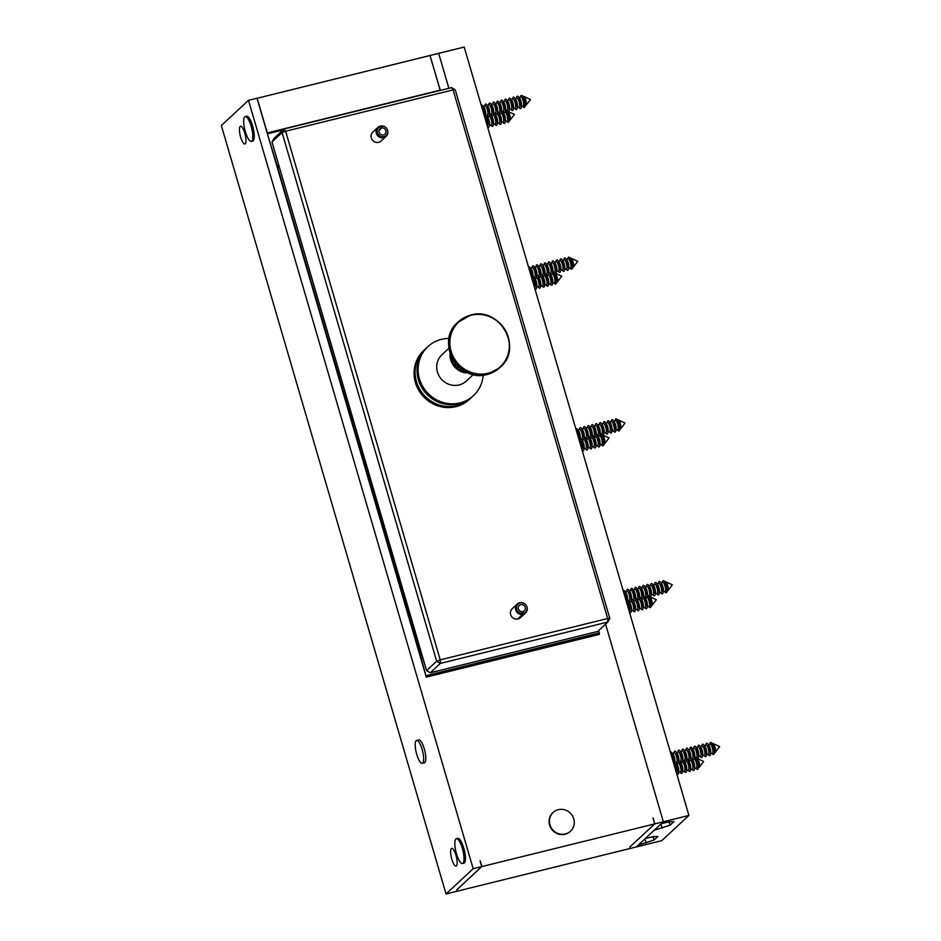 <?xml version="1.0" encoding="UTF-8"?>
<svg xmlns="http://www.w3.org/2000/svg" width="941" height="941" viewBox="0 0 941 941"><rect width="100%" height="100%" fill="white"/><g stroke="black" fill="none" stroke-linecap="round" stroke-linejoin="round"><path stroke-width="1.41" d="M240.178 126.423A9.128 2.517 -103.9 0 0 240.437 136.363A9.128 2.517 -103.9 0 0 244.907 143.949A9.128 2.517 -103.9 0 0 245.248 143.75A9.128 2.517 -103.9 0 0 244.989 133.81A9.128 2.517 -103.9 0 0 240.52 126.223A9.128 2.517 -103.9 0 0 240.178 126.423M451.362 848.594A9.128 2.517 -103.9 0 0 451.621 858.533A9.128 2.517 -103.9 0 0 456.079 866.12A9.128 2.517 -103.9 0 0 456.42 865.92A9.128 2.517 -103.9 0 0 456.162 855.981A9.128 2.517 -103.9 0 0 451.704 848.394A9.128 2.517 -103.9 0 0 451.362 848.594M422.25 763.28L424.415 762.751A11.751 3.246 -103.9 0 0 425.567 754.847A11.751 3.246 -103.9 0 0 418.78 739.944L416.616 740.473A11.751 3.246 -103.9 0 0 415.463 748.377A11.751 3.246 -103.9 0 0 422.25 763.28A11.751 3.246 -103.9 0 0 423.403 755.388A11.751 3.246 -103.9 0 0 416.616 740.473M251.318 141.373L252.741 141.021A12.774 3.529 -103.9 0 0 253.223 140.75A12.774 3.529 -103.9 0 0 252.858 126.823A12.774 3.529 -103.9 0 0 246.613 116.213L245.189 116.566A12.774 3.529 -103.9 0 0 244.707 116.837A12.774 3.529 -103.9 0 0 245.072 130.752A12.774 3.529 -103.9 0 0 251.318 141.373A12.774 3.529 -103.9 0 0 251.8 141.103A12.774 3.529 -103.9 0 0 251.435 127.176A12.774 3.529 -103.9 0 0 245.189 116.566M462.502 863.544L463.913 863.191A12.774 3.529 -103.9 0 0 464.395 862.921A12.774 3.529 -103.9 0 0 464.031 849.005A12.774 3.529 -103.9 0 0 457.785 838.384L456.373 838.737A12.774 3.529 -103.9 0 0 455.879 839.007A12.774 3.529 -103.9 0 0 456.244 852.922A12.774 3.529 -103.9 0 0 462.502 863.544A12.774 3.529 -103.9 0 0 462.984 863.273A12.774 3.529 -103.9 0 0 462.619 849.347A12.774 3.529 -103.9 0 0 456.373 838.737M552.979 812.612A12.774 12.139 47.1 0 0 552.802 812.765A12.774 12.139 47.1 0 0 549.579 825.069A12.774 12.139 47.1 0 0 570.199 831.491A12.774 12.139 47.1 0 0 570.375 831.326M573.775 818.858A12.774 12.139 47.1 0 0 553.155 812.448A12.774 12.139 47.1 0 0 549.932 824.751A12.774 12.139 47.1 0 0 570.552 831.162A12.774 12.139 47.1 0 0 573.775 818.858M629.752 847.065L654.83 823.857L663.346 821.752L636.21 846.982L446.034 893.95L221.335 125.553L248.483 100.334L256.999 98.229L426.273 677.12L599.417 634.352L599.088 633.199L597.264 634.893M480.028 860.921L481.686 866.614L456.761 889.798M430.025 55.578L440.353 90.395M653.03 818.188L654.83 823.857M653.148 818.082L654.689 823.893L629.776 847.135M446.034 893.95L473.182 868.719L481.686 866.614M248.483 100.334L473.182 868.719M480.145 860.803L481.839 866.59L456.773 889.868M654.689 823.893L481.839 866.59M430.143 55.46L438.659 53.355L448.869 88.289L438.659 53.355L464.207 47.05L688.894 815.447L661.746 840.666L636.21 846.982L638.292 845.042L654.054 840.078L657.877 836.514L653.054 836.643L654.054 840.078M653.054 836.643L645.255 838.572L654.301 830.162L670.063 825.198L673.885 821.646L669.063 821.764L661.264 823.693L663.346 821.752L605.569 624.142L663.346 821.752L688.894 815.447M257.022 98.299L430.002 55.495L440.141 90.16L267.162 132.963M257.14 98.193L267.279 132.857M420.298 649.09A3.046 2.894 -132.9 0 1 418.357 647.008L425.944 675.967M267.467 134.045L277.783 167.816A3.046 2.894 47.1 0 1 278.677 164.781L278.56 164.887M598.735 630.494L599.088 633.199M418.016 647.337A3.046 2.894 47.1 0 0 420.427 649.549M599.429 632.881L426.285 675.638M283.041 129.964L267.82 133.728M518.303 618.39L518.467 618.837A6.081 5.775 47.1 0 0 520.479 617.649L525.513 612.967A6.081 5.775 -132.9 0 1 523.502 614.155L518.467 618.837M517.232 604.051L512.198 608.733A6.081 5.775 47.1 0 0 517.574 619.06L522.608 614.379A6.081 5.775 -132.9 0 1 517.232 604.051A6.081 5.775 -132.9 0 1 523.878 603.252L524.078 603.357A5.481 5.199 -132.9 0 1 523.737 613.179L523.502 614.155M440.212 659.864L607.674 618.508L453.091 89.877L285.629 131.234L440.212 659.864L440.353 663.405L430.26 672.78L597.735 631.423L607.827 622.036L440.353 663.405L436.671 661.217L282.088 132.587L271.996 141.962L426.579 670.592L436.671 661.217L440.212 659.864M381.328 126.176A5.481 5.199 -132.9 0 1 387.327 129.552L387.41 129.764A6.081 5.775 -132.9 0 1 386.139 136.327L381.105 141.009A6.081 5.775 -132.9 0 1 372.73 140.491A6.081 5.775 -132.9 0 1 372.824 132.093L377.847 127.423A6.081 5.775 -132.9 0 1 379.858 126.223L381.164 128.07A3.646 3.47 -132.9 0 0 379.905 133.822A3.646 3.47 -132.9 0 0 385.575 129.929A3.646 3.47 -132.9 0 0 381.705 127.929L381.328 126.176L380.399 126.341M271.996 141.962L273.996 138.374L284.088 128.999L451.551 87.631L453.091 89.877L455.232 89.818L609.815 618.449L607.827 622.036L607.674 618.508L609.815 618.449M282.088 132.587L285.629 131.234L284.088 128.999L282.088 132.587M430.26 672.78L426.579 670.592M451.551 87.631L455.232 89.818M522.608 614.379L522.573 611.615A3.646 3.47 -132.9 0 1 519.338 605.416A3.646 3.47 -132.9 0 1 524.36 605.733A3.646 3.47 -132.9 0 1 523.102 611.474L523.737 613.179M526.701 606.192L526.795 606.404A6.081 5.775 -132.9 0 1 525.513 612.967M522.937 613.367A5.481 5.199 -132.9 0 1 516.527 607.216A5.481 5.199 -132.9 0 1 524.078 603.357M378.988 130.458L381.705 127.929M379.164 129.929L381.164 128.07M380.752 126.012A6.081 5.775 -132.9 0 1 384.493 126.623L384.693 126.729M386.139 136.327A6.081 5.775 -132.9 0 1 377.764 135.81A6.081 5.775 -132.9 0 1 377.847 127.423M387.327 129.552A5.481 5.199 -132.9 0 1 384.516 136.492A5.481 5.199 -132.9 0 1 377.506 133.199A5.481 5.199 -132.9 0 1 380.529 126.376M572.857 267.303A4.717 1.306 -103.9 0 0 573.069 267.315A4.717 1.306 -103.9 0 0 573.245 267.209A4.717 1.306 -103.9 0 0 573.316 267.138A4.717 1.306 -103.9 0 0 573.198 262.421A4.717 1.306 -103.9 0 0 571.105 258.199A4.717 1.306 -103.9 0 0 570.799 258.152L570.305 258.281M572.469 267.891L572.704 266.75A4.717 1.306 -103.9 0 0 572.363 262.633A4.717 1.306 -103.9 0 0 570.752 258.81L570.011 257.928A5.917 1.635 76.1 0 1 572.034 262.704A5.917 1.635 76.1 0 1 572.469 267.891A5.917 1.635 76.1 0 1 572.187 268.62A5.917 1.635 76.1 0 1 572.093 268.726M569.223 257.352A5.917 1.635 76.1 0 1 569.411 257.411A5.917 1.635 76.1 0 1 570.011 257.928M570.093 268.044L570.564 268.62A6.199 1.717 -103.9 0 0 571.822 269.079A6.199 1.717 -103.9 0 0 571.916 268.973A6.199 1.717 -103.9 0 0 571.763 262.774A6.199 1.717 -103.9 0 0 569.011 257.222A6.199 1.717 -103.9 0 0 568.376 257.293A6.199 1.717 -103.9 0 0 567.976 258.163L567.835 258.893M570.222 267.962A4.717 1.306 -103.9 0 0 570.422 267.962A4.717 1.306 -103.9 0 0 570.611 267.867A4.717 1.306 -103.9 0 0 570.469 262.727A4.717 1.306 -103.9 0 0 568.164 258.81L566.329 259.257M566.117 269.032L566.705 269.738A6.387 1.764 -103.9 0 0 567.999 270.208A6.387 1.764 -103.9 0 0 568.411 269.314L568.74 267.738A4.717 1.306 -103.9 0 0 568.388 263.609A4.717 1.306 -103.9 0 0 566.776 259.798L565.753 258.552A6.387 1.764 -103.9 0 0 564.447 258.081A6.387 1.764 -103.9 0 0 564.047 258.975L563.859 259.869M568.411 269.314A6.387 1.764 -103.9 0 0 567.941 263.727A6.387 1.764 -103.9 0 0 565.753 258.552M566.247 268.938A4.717 1.306 -103.9 0 0 566.458 268.95A4.717 1.306 -103.9 0 0 566.635 268.844A4.717 1.306 -103.9 0 0 566.494 263.703A4.717 1.306 -103.9 0 0 564.188 259.787L562.353 260.245M562.142 270.008L562.73 270.714A6.387 1.764 -103.9 0 0 564.024 271.196A6.387 1.764 -103.9 0 0 564.435 270.29L564.765 268.714A4.717 1.306 -103.9 0 0 564.412 264.586A4.717 1.306 -103.9 0 0 562.8 260.775L561.777 259.54A6.387 1.764 -103.9 0 0 560.471 259.057A6.387 1.764 -103.9 0 0 560.071 259.963L559.883 260.857M564.435 270.29A6.387 1.764 -103.9 0 0 563.965 264.703A6.387 1.764 -103.9 0 0 561.777 259.54M562.271 269.926A4.717 1.306 -103.9 0 0 562.483 269.926A4.717 1.306 -103.9 0 0 562.659 269.832A4.717 1.306 -103.9 0 0 562.53 264.692A4.717 1.306 -103.9 0 0 560.224 260.775L558.389 261.222M558.166 270.996L558.754 271.702A6.387 1.764 -103.9 0 0 560.048 272.172A6.387 1.764 -103.9 0 0 560.46 271.279L560.789 269.702A4.717 1.306 -103.9 0 0 560.448 265.574A4.717 1.306 -103.9 0 0 558.825 261.763L557.801 260.516A6.387 1.764 -103.9 0 0 556.507 260.045A6.387 1.764 -103.9 0 0 556.096 260.939L555.908 261.833M560.46 271.279A6.387 1.764 -103.9 0 0 559.989 265.68A6.387 1.764 -103.9 0 0 557.801 260.516M558.307 270.902A4.717 1.306 -103.9 0 0 558.507 270.914A4.717 1.306 -103.9 0 0 558.683 270.808A4.717 1.306 -103.9 0 0 558.554 265.668A4.717 1.306 -103.9 0 0 556.249 261.751L554.414 262.21M554.19 271.973L554.778 272.678A6.387 1.764 -103.9 0 0 556.072 273.161A6.387 1.764 -103.9 0 0 556.484 272.255L556.813 270.679A4.717 1.306 -103.9 0 0 556.472 266.55A4.717 1.306 -103.9 0 0 554.849 262.739L553.826 261.504A6.387 1.764 -103.9 0 0 552.532 261.022A6.387 1.764 -103.9 0 0 552.12 261.927L551.932 262.821M556.484 272.255A6.387 1.764 -103.9 0 0 556.013 266.668A6.387 1.764 -103.9 0 0 553.826 261.504M554.331 271.878A4.717 1.306 -103.9 0 0 554.531 271.89A4.717 1.306 -103.9 0 0 554.708 271.784A4.717 1.306 -103.9 0 0 554.578 266.656A4.717 1.306 -103.9 0 0 552.273 262.739L550.438 263.186M550.226 272.949L550.803 273.655A6.387 1.764 -103.9 0 0 552.108 274.137A6.387 1.764 -103.9 0 0 552.508 273.243L552.837 271.667A4.717 1.306 -103.9 0 0 552.496 267.538A4.717 1.306 -103.9 0 0 550.885 263.727L549.85 262.48A6.387 1.764 -103.9 0 0 548.556 262.01A6.387 1.764 -103.9 0 0 548.144 262.904L547.956 263.798M552.508 273.243A6.387 1.764 -103.9 0 0 552.038 267.644A6.387 1.764 -103.9 0 0 549.85 262.48M550.356 272.866A4.717 1.306 -103.9 0 0 550.556 272.866A4.717 1.306 -103.9 0 0 550.732 272.772A4.717 1.306 -103.9 0 0 550.603 267.632A4.717 1.306 -103.9 0 0 548.297 263.715L546.462 264.174M546.25 273.937L546.827 274.643A6.387 1.764 -103.9 0 0 548.133 275.113A6.387 1.764 -103.9 0 0 548.532 274.219L548.862 272.643A4.717 1.306 -103.9 0 0 548.521 268.514A4.717 1.306 -103.9 0 0 546.909 264.703L545.886 263.468A6.387 1.764 -103.9 0 0 544.58 262.986A6.387 1.764 -103.9 0 0 544.169 263.88L543.992 264.786M548.532 274.219A6.387 1.764 -103.9 0 0 548.074 268.632A6.387 1.764 -103.9 0 0 545.886 263.468M546.38 273.843A4.717 1.306 -103.9 0 0 546.58 273.855A4.717 1.306 -103.9 0 0 546.768 273.749A4.717 1.306 -103.9 0 0 546.627 268.62A4.717 1.306 -103.9 0 0 544.321 264.692L542.486 265.15M542.275 274.913L542.863 275.619A6.387 1.764 -103.9 0 0 544.157 276.101A6.387 1.764 -103.9 0 0 544.568 275.207L544.898 273.631A4.717 1.306 -103.9 0 0 544.545 269.502A4.717 1.306 -103.9 0 0 542.933 265.691L541.91 264.445A6.387 1.764 -103.9 0 0 540.605 263.962A6.387 1.764 -103.9 0 0 540.205 264.868L540.016 265.762M544.568 275.207A6.387 1.764 -103.9 0 0 544.098 269.608A6.387 1.764 -103.9 0 0 541.91 264.445M542.404 274.831A4.717 1.306 -103.9 0 0 542.616 274.831A4.717 1.306 -103.9 0 0 542.792 274.737A4.717 1.306 -103.9 0 0 542.651 269.596A4.717 1.306 -103.9 0 0 540.346 265.68L538.511 266.127M538.299 275.901L538.887 276.607A6.387 1.764 -103.9 0 0 540.181 277.077A6.387 1.764 -103.9 0 0 540.593 276.184L540.922 274.607A4.717 1.306 -103.9 0 0 540.569 270.479A4.717 1.306 -103.9 0 0 538.958 266.668L537.934 265.421A6.387 1.764 -103.9 0 0 536.629 264.95A6.387 1.764 -103.9 0 0 536.229 265.844L536.041 266.738M540.593 276.184A6.387 1.764 -103.9 0 0 540.122 270.596A6.387 1.764 -103.9 0 0 537.934 265.421M538.428 275.807A4.717 1.306 -103.9 0 0 538.64 275.819A4.717 1.306 -103.9 0 0 538.817 275.713A4.717 1.306 -103.9 0 0 538.687 270.573A4.717 1.306 -103.9 0 0 536.382 266.656L534.547 267.115M534.323 276.877L534.911 277.583A6.387 1.764 -103.9 0 0 536.205 278.065A6.387 1.764 -103.9 0 0 536.617 277.16L536.946 275.584A4.717 1.306 -103.9 0 0 536.605 271.467A4.717 1.306 -103.9 0 0 534.982 267.644L533.959 266.409A6.387 1.764 -103.9 0 0 532.665 265.927A6.387 1.764 -103.9 0 0 532.253 266.832L532.065 267.726M536.617 277.16A6.387 1.764 -103.9 0 0 536.147 271.573A6.387 1.764 -103.9 0 0 533.959 266.409M534.464 276.795A4.717 1.306 -103.9 0 0 534.664 276.795A4.717 1.306 -103.9 0 0 534.841 276.701A4.717 1.306 -103.9 0 0 534.711 271.561A4.717 1.306 -103.9 0 0 532.406 267.644L530.571 268.091M532.077 279.148A6.387 1.764 -103.9 0 0 532.23 279.042A6.387 1.764 -103.9 0 0 532.641 278.148L532.971 276.572A4.717 1.306 -103.9 0 0 532.63 272.443A4.717 1.306 -103.9 0 0 531.006 268.632L529.983 267.385A6.387 1.764 -103.9 0 0 528.689 266.915A6.387 1.764 -103.9 0 0 528.548 267.091M532.641 278.148A6.387 1.764 -103.9 0 0 532.171 272.561A6.387 1.764 -103.9 0 0 529.983 267.385M531.253 276.336A4.717 1.306 -103.9 0 0 529.089 268.938M619.872 429.202L620.366 429.084A4.717 1.306 -103.9 0 0 620.613 428.896A4.717 1.306 -103.9 0 0 619.613 421.58A4.717 1.306 -103.9 0 0 618.413 419.968A4.717 1.306 -103.9 0 0 618.108 419.921L617.614 420.051M619.778 429.661L620.013 428.52A4.717 1.306 -103.9 0 0 618.778 421.791A4.717 1.306 -103.9 0 0 618.049 420.58L617.32 419.686A5.917 1.635 76.1 0 1 618.225 421.203A5.917 1.635 76.1 0 1 619.778 429.661A5.917 1.635 76.1 0 1 619.484 430.39A5.917 1.635 76.1 0 1 619.343 430.531M617.39 429.814L617.861 430.378A6.199 1.717 -103.9 0 0 619.213 430.743A6.199 1.717 -103.9 0 0 617.884 421.109A6.199 1.717 -103.9 0 0 616.308 418.992A6.199 1.717 -103.9 0 0 615.285 419.933L615.132 420.662M615.896 430.178L617.731 429.731A4.717 1.306 -103.9 0 0 618.237 426.967A4.717 1.306 -103.9 0 0 616.967 422.238A4.717 1.306 -103.9 0 0 615.473 420.58L613.638 421.027M613.426 430.79L614.003 431.496A6.387 1.764 -103.9 0 0 615.708 431.084L616.037 429.508A4.717 1.306 -103.9 0 0 614.802 422.768A4.717 1.306 -103.9 0 0 614.073 421.568L613.05 420.321A6.387 1.764 -103.9 0 0 611.344 420.745L611.156 421.639M615.708 431.084A6.387 1.764 -103.9 0 0 614.026 421.956A6.387 1.764 -103.9 0 0 613.05 420.321M611.921 431.166L613.755 430.707A4.717 1.306 -103.9 0 0 614.273 427.943A4.717 1.306 -103.9 0 0 613.003 423.215A4.717 1.306 -103.9 0 0 611.497 421.556L609.662 422.015M609.45 431.778L610.027 432.484A6.387 1.764 -103.9 0 0 611.732 432.06L612.062 430.484A4.717 1.306 -103.9 0 0 610.827 423.756A4.717 1.306 -103.9 0 0 610.109 422.544L609.074 421.309A6.387 1.764 -103.9 0 0 607.368 421.721L607.18 422.627M611.732 432.06A6.387 1.764 -103.9 0 0 610.05 422.932A6.387 1.764 -103.9 0 0 609.074 421.309M607.945 432.142L609.78 431.696A4.717 1.306 -103.9 0 0 610.297 428.931A4.717 1.306 -103.9 0 0 609.027 424.191A4.717 1.306 -103.9 0 0 607.521 422.533L605.686 422.991M605.475 432.754L606.051 433.46A6.387 1.764 -103.9 0 0 607.757 433.048L608.098 431.472A4.717 1.306 -103.9 0 0 606.851 424.732A4.717 1.306 -103.9 0 0 606.133 423.532L605.11 422.286A6.387 1.764 -103.9 0 0 603.404 422.709L603.216 423.603M607.757 433.048A6.387 1.764 -103.9 0 0 606.086 423.921A6.387 1.764 -103.9 0 0 605.11 422.286M603.981 433.131L605.816 432.672A4.717 1.306 -103.9 0 0 606.322 429.908A4.717 1.306 -103.9 0 0 605.051 425.179A4.717 1.306 -103.9 0 0 603.546 423.521L601.711 423.968M601.499 433.742L602.087 434.448A6.387 1.764 -103.9 0 0 603.793 434.024L604.122 432.448A4.717 1.306 -103.9 0 0 602.875 425.72A4.717 1.306 -103.9 0 0 602.158 424.509L601.134 423.262A6.387 1.764 -103.9 0 0 599.429 423.685L599.241 424.579M603.793 434.024A6.387 1.764 -103.9 0 0 602.111 424.897A6.387 1.764 -103.9 0 0 601.134 423.262M600.005 434.107L601.84 433.66A4.717 1.306 -103.9 0 0 602.346 430.896A4.717 1.306 -103.9 0 0 601.076 426.155A4.717 1.306 -103.9 0 0 599.57 424.497L597.747 424.956M597.523 434.718L598.111 435.424A6.387 1.764 -103.9 0 0 599.817 435.001L600.146 433.425A4.717 1.306 -103.9 0 0 598.899 426.696A4.717 1.306 -103.9 0 0 598.182 425.485L597.159 424.25A6.387 1.764 -103.9 0 0 595.453 424.673L595.265 425.567M599.817 435.001A6.387 1.764 -103.9 0 0 598.135 425.885A6.387 1.764 -103.9 0 0 597.159 424.25M596.029 435.095L597.864 434.636A4.717 1.306 -103.9 0 0 598.37 431.872A4.717 1.306 -103.9 0 0 597.1 427.143A4.717 1.306 -103.9 0 0 595.606 425.485L593.771 425.932M593.548 435.707L594.136 436.412A6.387 1.764 -103.9 0 0 595.841 435.989L596.171 434.413A4.717 1.306 -103.9 0 0 594.935 427.673A4.717 1.306 -103.9 0 0 594.206 426.473L593.183 425.226A6.387 1.764 -103.9 0 0 591.477 425.65L591.289 426.544M595.841 435.989A6.387 1.764 -103.9 0 0 594.159 426.861A6.387 1.764 -103.9 0 0 593.183 425.226M592.054 436.071L593.889 435.624A4.717 1.306 -103.9 0 0 594.394 432.86A4.717 1.306 -103.9 0 0 593.124 428.12A4.717 1.306 -103.9 0 0 591.63 426.461L589.795 426.92M589.584 436.683L590.16 437.389A6.387 1.764 -103.9 0 0 591.865 436.965L592.195 435.389A4.717 1.306 -103.9 0 0 590.96 428.661A4.717 1.306 -103.9 0 0 590.23 427.449L589.207 426.214A6.387 1.764 -103.9 0 0 587.502 426.638L587.313 427.532M591.865 436.965A6.387 1.764 -103.9 0 0 590.183 427.849A6.387 1.764 -103.9 0 0 589.207 426.214M588.078 437.059L589.913 436.6A4.717 1.306 -103.9 0 0 590.43 433.836A4.717 1.306 -103.9 0 0 589.16 429.108A4.717 1.306 -103.9 0 0 587.654 427.449L585.82 427.896M585.608 437.671L586.184 438.377A6.387 1.764 -103.9 0 0 587.89 437.953L588.219 436.377A4.717 1.306 -103.9 0 0 586.984 429.637A4.717 1.306 -103.9 0 0 586.267 428.437L585.231 427.19A6.387 1.764 -103.9 0 0 583.526 427.614L583.338 428.508M587.89 437.953A6.387 1.764 -103.9 0 0 586.208 428.825A6.387 1.764 -103.9 0 0 585.231 427.19M584.102 438.035L585.937 437.577A4.717 1.306 -103.9 0 0 586.455 434.824A4.717 1.306 -103.9 0 0 585.184 430.084A4.717 1.306 -103.9 0 0 583.679 428.426L581.844 428.884M581.632 438.647L582.208 439.353A6.387 1.764 -103.9 0 0 583.914 438.929L584.255 437.353A4.717 1.306 -103.9 0 0 583.008 430.625A4.717 1.306 -103.9 0 0 582.291 429.414L581.267 428.179A6.387 1.764 -103.9 0 0 579.562 428.59L579.374 429.496M583.914 438.929A6.387 1.764 -103.9 0 0 582.244 429.814A6.387 1.764 -103.9 0 0 581.267 428.179M580.138 439.012L581.973 438.565A4.717 1.306 -103.9 0 0 582.479 435.801A4.717 1.306 -103.9 0 0 581.209 431.072A4.717 1.306 -103.9 0 0 579.703 429.414L577.868 429.861M579.374 440.917A6.387 1.764 -103.9 0 0 579.95 439.918L580.279 438.341A4.717 1.306 -103.9 0 0 579.033 431.601A4.717 1.306 -103.9 0 0 578.315 430.402L577.292 429.155A6.387 1.764 -103.9 0 0 575.845 428.849M579.95 439.918A6.387 1.764 -103.9 0 0 578.268 430.79A6.387 1.764 -103.9 0 0 577.292 429.155M578.55 438.094A4.717 1.306 -103.9 0 0 577.233 432.048A4.717 1.306 -103.9 0 0 576.386 430.707M616.52 419.11A5.917 1.635 76.1 0 1 616.72 419.168A5.917 1.635 76.1 0 1 617.32 419.686M667.181 590.972L667.675 590.842A4.717 1.306 -103.9 0 0 667.922 590.666A4.717 1.306 -103.9 0 0 667.063 583.679A4.717 1.306 -103.9 0 0 665.71 581.726A4.717 1.306 -103.9 0 0 665.416 581.691L664.911 581.809M667.075 591.418L667.322 590.289A4.717 1.306 -103.9 0 0 666.228 583.879A4.717 1.306 -103.9 0 0 665.358 582.35L664.617 581.456A5.917 1.635 76.1 0 1 665.71 583.385A5.917 1.635 76.1 0 1 667.075 591.418A5.917 1.635 76.1 0 1 666.793 592.16A5.917 1.635 76.1 0 1 666.651 592.301M664.699 591.583L665.169 592.148A6.199 1.717 -103.9 0 0 666.522 592.512A6.199 1.717 -103.9 0 0 665.381 583.314A6.199 1.717 -103.9 0 0 663.617 580.75A6.199 1.717 -103.9 0 0 662.593 581.703L662.44 582.42M663.205 591.948L665.04 591.501A4.717 1.306 -103.9 0 0 665.569 588.925A4.717 1.306 -103.9 0 0 664.417 584.326A4.717 1.306 -103.9 0 0 662.77 582.338L660.935 582.797M660.723 592.559L661.311 593.265A6.387 1.764 -103.9 0 0 663.017 592.842L663.346 591.266A4.717 1.306 -103.9 0 0 662.252 584.867A4.717 1.306 -103.9 0 0 661.382 583.326L660.359 582.091A6.387 1.764 -103.9 0 0 658.653 582.514L658.465 583.408M663.017 592.842A6.387 1.764 -103.9 0 0 661.535 584.173A6.387 1.764 -103.9 0 0 660.359 582.091M659.229 592.936L661.064 592.477A4.717 1.306 -103.9 0 0 661.594 589.901A4.717 1.306 -103.9 0 0 660.453 585.314A4.717 1.306 -103.9 0 0 658.806 583.326L656.971 583.773M656.747 593.548L657.336 594.253A6.387 1.764 -103.9 0 0 659.041 593.83L659.37 592.254A4.717 1.306 -103.9 0 0 658.277 585.843A4.717 1.306 -103.9 0 0 657.406 584.314L656.383 583.067A6.387 1.764 -103.9 0 0 654.677 583.491L654.489 584.385M659.041 593.83A6.387 1.764 -103.9 0 0 657.559 585.149A6.387 1.764 -103.9 0 0 656.383 583.067M655.254 593.912L657.089 593.465A4.717 1.306 -103.9 0 0 657.618 590.889A4.717 1.306 -103.9 0 0 656.477 586.29A4.717 1.306 -103.9 0 0 654.83 584.302L652.995 584.761M652.772 594.524L653.36 595.23A6.387 1.764 -103.9 0 0 655.065 594.806L655.395 593.23A4.717 1.306 -103.9 0 0 654.301 586.831A4.717 1.306 -103.9 0 0 653.43 585.29L652.407 584.055A6.387 1.764 -103.9 0 0 650.702 584.479L650.513 585.373M655.065 594.806A6.387 1.764 -103.9 0 0 653.583 586.125A6.387 1.764 -103.9 0 0 652.407 584.055M651.278 594.9L653.113 594.441A4.717 1.306 -103.9 0 0 653.642 591.865A4.717 1.306 -103.9 0 0 652.501 587.278A4.717 1.306 -103.9 0 0 650.854 585.29L649.019 585.737M648.808 595.512L649.384 596.218A6.387 1.764 -103.9 0 0 651.09 595.794L651.419 594.218A4.717 1.306 -103.9 0 0 650.325 587.807A4.717 1.306 -103.9 0 0 649.466 586.278L648.431 585.031A6.387 1.764 -103.9 0 0 646.726 585.455L646.538 586.349M651.09 595.794A6.387 1.764 -103.9 0 0 649.608 587.113A6.387 1.764 -103.9 0 0 648.431 585.031M647.302 595.876L649.137 595.418A4.717 1.306 -103.9 0 0 649.666 592.842A4.717 1.306 -103.9 0 0 648.525 588.254A4.717 1.306 -103.9 0 0 646.879 586.267L645.044 586.725M644.832 596.488L645.408 597.194A6.387 1.764 -103.9 0 0 647.114 596.77L647.443 595.194A4.717 1.306 -103.9 0 0 646.349 588.795A4.717 1.306 -103.9 0 0 645.491 587.255L644.467 586.02A6.387 1.764 -103.9 0 0 642.75 586.431L642.574 587.337M647.114 596.77A6.387 1.764 -103.9 0 0 645.632 588.09A6.387 1.764 -103.9 0 0 644.467 586.02M643.338 596.853L645.161 596.406A4.717 1.306 -103.9 0 0 645.691 593.83A4.717 1.306 -103.9 0 0 644.55 589.231A4.717 1.306 -103.9 0 0 642.903 587.255L641.068 587.702M640.856 597.464L641.444 598.17A6.387 1.764 -103.9 0 0 643.15 597.758L643.479 596.182A4.717 1.306 -103.9 0 0 642.385 589.772A4.717 1.306 -103.9 0 0 641.515 588.243L640.492 586.996A6.387 1.764 -103.9 0 0 638.786 587.419L638.598 588.313M643.15 597.758A6.387 1.764 -103.9 0 0 641.668 589.078A6.387 1.764 -103.9 0 0 640.492 586.996M639.362 597.841L641.197 597.382A4.717 1.306 -103.9 0 0 641.727 594.806A4.717 1.306 -103.9 0 0 640.574 590.219A4.717 1.306 -103.9 0 0 638.927 588.231L637.092 588.678M636.881 598.452L637.469 599.158A6.387 1.764 -103.9 0 0 639.174 598.735L639.504 597.159A4.717 1.306 -103.9 0 0 638.41 590.748A4.717 1.306 -103.9 0 0 637.539 589.219L636.516 587.972A6.387 1.764 -103.9 0 0 634.81 588.396L634.622 589.301M639.174 598.735A6.387 1.764 -103.9 0 0 637.692 590.054A6.387 1.764 -103.9 0 0 636.516 587.972M635.387 598.817L637.222 598.37A4.717 1.306 -103.9 0 0 637.751 595.794A4.717 1.306 -103.9 0 0 636.61 591.195A4.717 1.306 -103.9 0 0 634.963 589.207L633.128 589.666M632.905 599.429L633.493 600.135A6.387 1.764 -103.9 0 0 635.199 599.711L635.528 598.135A4.717 1.306 -103.9 0 0 634.434 591.736A4.717 1.306 -103.9 0 0 633.564 590.195L632.54 588.96A6.387 1.764 -103.9 0 0 630.835 589.384L630.646 590.278M635.199 599.711A6.387 1.764 -103.9 0 0 633.716 591.042A6.387 1.764 -103.9 0 0 632.54 588.96M631.411 599.805L633.246 599.346A4.717 1.306 -103.9 0 0 633.775 596.77A4.717 1.306 -103.9 0 0 632.634 592.183A4.717 1.306 -103.9 0 0 630.988 590.195L629.153 590.642M628.929 600.417L629.517 601.123A6.387 1.764 -103.9 0 0 631.223 600.699L631.552 599.123A4.717 1.306 -103.9 0 0 630.458 592.712A4.717 1.306 -103.9 0 0 629.588 591.183L628.564 589.936A6.387 1.764 -103.9 0 0 626.859 590.36L626.671 591.254M631.223 600.699A6.387 1.764 -103.9 0 0 629.741 592.018A6.387 1.764 -103.9 0 0 628.564 589.936M627.435 600.781L629.27 600.334A4.717 1.306 -103.9 0 0 629.8 597.758A4.717 1.306 -103.9 0 0 628.659 593.159A4.717 1.306 -103.9 0 0 627.012 591.171L625.177 591.63M626.682 602.687A6.387 1.764 -103.9 0 0 627.247 601.675L627.576 600.099A4.717 1.306 -103.9 0 0 626.483 593.7A4.717 1.306 -103.9 0 0 625.624 592.16L624.589 590.924A6.387 1.764 -103.9 0 0 623.154 590.619M627.247 601.675A6.387 1.764 -103.9 0 0 625.765 593.006A6.387 1.764 -103.9 0 0 624.589 590.924M625.859 599.864A4.717 1.306 -103.9 0 0 624.683 594.147A4.717 1.306 -103.9 0 0 623.695 592.477M663.828 580.879A5.917 1.635 76.1 0 1 664.017 580.938A5.917 1.635 76.1 0 1 664.617 581.456M714.478 752.729L714.972 752.612A4.717 1.306 -103.9 0 0 715.231 752.435A4.717 1.306 -103.9 0 0 714.36 745.448A4.717 1.306 -103.9 0 0 713.019 743.496A4.717 1.306 -103.9 0 0 712.713 743.461L712.219 743.578M714.384 753.188L714.619 752.059A4.717 1.306 -103.9 0 0 713.525 745.648A4.717 1.306 -103.9 0 0 712.655 744.119L711.925 743.225A5.917 1.635 76.1 0 1 713.007 745.154A5.917 1.635 76.1 0 1 714.384 753.188A5.917 1.635 76.1 0 1 714.09 753.929A5.917 1.635 76.1 0 1 713.948 754.07M712.008 753.341L712.466 753.917A6.199 1.717 -103.9 0 0 713.819 754.282A6.199 1.717 -103.9 0 0 712.69 745.084A6.199 1.717 -103.9 0 0 710.925 742.52A6.199 1.717 -103.9 0 0 709.89 743.472L709.737 744.19M710.502 753.717L712.337 753.259A4.717 1.306 -103.9 0 0 712.866 750.683A4.717 1.306 -103.9 0 0 711.725 746.095A4.717 1.306 -103.9 0 0 710.079 744.108L708.244 744.566M708.032 754.329L708.608 755.035A6.387 1.764 -103.9 0 0 710.314 754.611L710.643 753.035A4.717 1.306 -103.9 0 0 709.549 746.636A4.717 1.306 -103.9 0 0 708.691 745.096L707.656 743.861A6.387 1.764 -103.9 0 0 705.95 744.272L705.762 745.178M710.314 754.611A6.387 1.764 -103.9 0 0 708.832 745.931A6.387 1.764 -103.9 0 0 707.656 743.861M706.526 754.694L708.361 754.247A4.717 1.306 -103.9 0 0 708.891 751.671A4.717 1.306 -103.9 0 0 707.75 747.072A4.717 1.306 -103.9 0 0 706.103 745.096L704.268 745.543M704.056 755.305L704.633 756.011A6.387 1.764 -103.9 0 0 706.338 755.599L706.679 754.023A4.717 1.306 -103.9 0 0 705.585 747.613A4.717 1.306 -103.9 0 0 704.715 746.084L703.692 744.837A6.387 1.764 -103.9 0 0 701.986 745.26L701.798 746.154M706.338 755.599A6.387 1.764 -103.9 0 0 704.868 746.919A6.387 1.764 -103.9 0 0 703.692 744.837M702.562 755.682L704.397 755.223A4.717 1.306 -103.9 0 0 704.915 752.647A4.717 1.306 -103.9 0 0 703.774 748.06A4.717 1.306 -103.9 0 0 702.127 746.072L700.292 746.519M700.08 756.293L700.669 756.999A6.387 1.764 -103.9 0 0 702.374 756.576L702.704 755A4.717 1.306 -103.9 0 0 701.61 748.589A4.717 1.306 -103.9 0 0 700.739 747.06L699.716 745.813A6.387 1.764 -103.9 0 0 698.01 746.237L697.822 747.13M702.374 756.576A6.387 1.764 -103.9 0 0 700.892 747.895A6.387 1.764 -103.9 0 0 699.716 745.813M698.587 756.658L700.422 756.211A4.717 1.306 -103.9 0 0 700.951 753.635A4.717 1.306 -103.9 0 0 699.798 749.036A4.717 1.306 -103.9 0 0 698.151 747.048L696.328 747.507M696.105 757.27L696.693 757.976A6.387 1.764 -103.9 0 0 698.398 757.552L698.728 755.976A4.717 1.306 -103.9 0 0 697.634 749.577A4.717 1.306 -103.9 0 0 696.763 748.036L695.74 746.801A6.387 1.764 -103.9 0 0 694.035 747.225L693.846 748.119M698.398 757.552A6.387 1.764 -103.9 0 0 696.916 748.883A6.387 1.764 -103.9 0 0 695.74 746.801M694.611 757.646L696.446 757.187A4.717 1.306 -103.9 0 0 696.975 754.611A4.717 1.306 -103.9 0 0 695.834 750.024A4.717 1.306 -103.9 0 0 694.187 748.036L692.353 748.483M692.129 758.258L692.717 758.964A6.387 1.764 -103.9 0 0 694.423 758.54L694.752 756.964A4.717 1.306 -103.9 0 0 693.658 750.553A4.717 1.306 -103.9 0 0 692.788 749.024L691.764 747.777A6.387 1.764 -103.9 0 0 690.059 748.201L689.871 749.095M694.423 758.54A6.387 1.764 -103.9 0 0 692.941 749.859A6.387 1.764 -103.9 0 0 691.764 747.777M690.635 758.622L692.47 758.175A4.717 1.306 -103.9 0 0 692.999 755.599A4.717 1.306 -103.9 0 0 691.858 751A4.717 1.306 -103.9 0 0 690.212 749.012L688.377 749.471M688.165 759.234L688.741 759.94A6.387 1.764 -103.9 0 0 690.447 759.516L690.776 757.94A4.717 1.306 -103.9 0 0 689.682 751.541A4.717 1.306 -103.9 0 0 688.812 750.001L687.789 748.765A6.387 1.764 -103.9 0 0 686.083 749.189L685.895 750.083M690.447 759.516A6.387 1.764 -103.9 0 0 688.965 750.847A6.387 1.764 -103.9 0 0 687.789 748.765M686.659 759.61L688.494 759.152A4.717 1.306 -103.9 0 0 689.024 756.576A4.717 1.306 -103.9 0 0 687.883 751.988A4.717 1.306 -103.9 0 0 686.236 750.001L684.401 750.447M684.189 760.222L684.766 760.928A6.387 1.764 -103.9 0 0 686.471 760.504L686.801 758.928A4.717 1.306 -103.9 0 0 685.707 752.518A4.717 1.306 -103.9 0 0 684.848 750.989L683.813 749.742A6.387 1.764 -103.9 0 0 682.107 750.165L681.919 751.059M686.471 760.504A6.387 1.764 -103.9 0 0 684.989 751.824A6.387 1.764 -103.9 0 0 683.813 749.742M682.684 760.587L684.519 760.14A4.717 1.306 -103.9 0 0 685.048 757.552A4.717 1.306 -103.9 0 0 683.907 752.965A4.717 1.306 -103.9 0 0 682.26 750.977L680.425 751.436M680.214 761.198L680.79 761.904A6.387 1.764 -103.9 0 0 682.496 761.481L682.837 759.905A4.717 1.306 -103.9 0 0 681.743 753.506A4.717 1.306 -103.9 0 0 680.872 751.965L679.849 750.73A6.387 1.764 -103.9 0 0 678.143 751.153L677.955 752.047M682.496 761.481A6.387 1.764 -103.9 0 0 681.025 752.8A6.387 1.764 -103.9 0 0 679.849 750.73M678.72 761.563L680.555 761.116A4.717 1.306 -103.9 0 0 681.072 758.54A4.717 1.306 -103.9 0 0 679.931 753.953A4.717 1.306 -103.9 0 0 678.285 751.965L676.45 752.412M676.238 762.175L676.826 762.88A6.387 1.764 -103.9 0 0 678.532 762.469L678.861 760.893A4.717 1.306 -103.9 0 0 677.767 754.482A4.717 1.306 -103.9 0 0 676.897 752.953L675.873 751.706A6.387 1.764 -103.9 0 0 674.168 752.13L673.979 753.023M678.532 762.469A6.387 1.764 -103.9 0 0 677.05 753.788A6.387 1.764 -103.9 0 0 675.873 751.706M674.744 762.551L676.579 762.092A4.717 1.306 -103.9 0 0 677.108 759.516A4.717 1.306 -103.9 0 0 675.956 754.929A4.717 1.306 -103.9 0 0 674.309 752.941L672.486 753.4M673.979 764.457A6.387 1.764 -103.9 0 0 674.556 763.445L674.885 761.869A4.717 1.306 -103.9 0 0 673.791 755.47A4.717 1.306 -103.9 0 0 672.921 753.929L671.898 752.694A6.387 1.764 -103.9 0 0 670.451 752.388M674.556 763.445A6.387 1.764 -103.9 0 0 673.074 754.764A6.387 1.764 -103.9 0 0 671.898 752.694M673.156 761.634A4.717 1.306 -103.9 0 0 671.992 755.905A4.717 1.306 -103.9 0 0 671.004 754.235M711.125 742.649A5.917 1.635 76.1 0 1 711.325 742.708A5.917 1.635 76.1 0 1 711.925 743.225M525.56 105.545A4.717 1.306 -103.9 0 0 525.76 105.545A4.717 1.306 -103.9 0 0 525.937 105.451A4.717 1.306 -103.9 0 0 526.007 105.368A4.717 1.306 -103.9 0 0 525.89 100.652A4.717 1.306 -103.9 0 0 523.808 96.429A4.717 1.306 -103.9 0 0 523.502 96.394L523.008 96.511M525.172 106.121L525.407 104.992A4.717 1.306 -103.9 0 0 525.054 100.863A4.717 1.306 -103.9 0 0 523.443 97.052L522.702 96.158A5.917 1.635 76.1 0 1 524.737 100.946A5.917 1.635 76.1 0 1 525.172 106.121A5.917 1.635 76.1 0 1 524.878 106.862A5.917 1.635 76.1 0 1 524.796 106.956M521.914 95.582A5.917 1.635 76.1 0 1 522.102 95.641A5.917 1.635 76.1 0 1 522.702 96.158M522.784 106.286L523.255 106.851A6.199 1.717 -103.9 0 0 524.513 107.309A6.199 1.717 -103.9 0 0 524.607 107.215A6.199 1.717 -103.9 0 0 524.455 101.005A6.199 1.717 -103.9 0 0 521.702 95.453A6.199 1.717 -103.9 0 0 521.067 95.535A6.199 1.717 -103.9 0 0 520.679 96.405L520.526 97.123M522.914 106.192A4.717 1.306 -103.9 0 0 523.125 106.192A4.717 1.306 -103.9 0 0 523.302 106.098A4.717 1.306 -103.9 0 0 523.172 100.958A4.717 1.306 -103.9 0 0 520.867 97.041L519.032 97.499M518.809 107.262L519.397 107.968A6.387 1.764 -103.9 0 0 520.691 108.45A6.387 1.764 -103.9 0 0 521.102 107.545L521.432 105.968A4.717 1.306 -103.9 0 0 521.091 101.84A4.717 1.306 -103.9 0 0 519.467 98.029L518.444 96.794A6.387 1.764 -103.9 0 0 517.15 96.311A6.387 1.764 -103.9 0 0 516.738 97.205L516.55 98.111M521.102 107.545A6.387 1.764 -103.9 0 0 520.632 101.957A6.387 1.764 -103.9 0 0 518.444 96.794M518.95 107.168A4.717 1.306 -103.9 0 0 519.15 107.18A4.717 1.306 -103.9 0 0 519.326 107.074A4.717 1.306 -103.9 0 0 519.197 101.946A4.717 1.306 -103.9 0 0 516.891 98.029L515.056 98.476M514.845 108.239L515.421 108.944A6.387 1.764 -103.9 0 0 516.715 109.427A6.387 1.764 -103.9 0 0 517.127 108.533L517.456 106.956A4.717 1.306 -103.9 0 0 517.115 102.828A4.717 1.306 -103.9 0 0 515.492 99.017L514.468 97.77A6.387 1.764 -103.9 0 0 513.174 97.288A6.387 1.764 -103.9 0 0 512.763 98.193L512.574 99.087M517.127 108.533A6.387 1.764 -103.9 0 0 516.656 102.934A6.387 1.764 -103.9 0 0 514.468 97.77M514.974 108.156A4.717 1.306 -103.9 0 0 515.174 108.156A4.717 1.306 -103.9 0 0 515.35 108.062A4.717 1.306 -103.9 0 0 515.221 102.922A4.717 1.306 -103.9 0 0 512.916 99.005L511.081 99.452M510.869 109.227L511.445 109.932A6.387 1.764 -103.9 0 0 512.751 110.403A6.387 1.764 -103.9 0 0 513.151 109.509L513.48 107.933A4.717 1.306 -103.9 0 0 513.139 103.804A4.717 1.306 -103.9 0 0 511.528 99.993L510.493 98.746A6.387 1.764 -103.9 0 0 509.199 98.276A6.387 1.764 -103.9 0 0 508.787 99.17L508.599 100.064M513.151 109.509A6.387 1.764 -103.9 0 0 512.692 103.922A6.387 1.764 -103.9 0 0 510.493 98.746M510.998 109.132A4.717 1.306 -103.9 0 0 511.198 109.144A4.717 1.306 -103.9 0 0 511.386 109.038A4.717 1.306 -103.9 0 0 511.245 103.91A4.717 1.306 -103.9 0 0 508.94 99.981L507.105 100.44M506.893 110.203L507.47 110.909A6.387 1.764 -103.9 0 0 508.775 111.391A6.387 1.764 -103.9 0 0 509.175 110.485L509.516 108.909A4.717 1.306 -103.9 0 0 509.163 104.792A4.717 1.306 -103.9 0 0 507.552 100.969L506.529 99.734A6.387 1.764 -103.9 0 0 505.223 99.252A6.387 1.764 -103.9 0 0 504.823 100.158L504.635 101.052M509.175 110.485A6.387 1.764 -103.9 0 0 508.716 104.898A6.387 1.764 -103.9 0 0 506.529 99.734M507.023 110.121A4.717 1.306 -103.9 0 0 507.234 110.121A4.717 1.306 -103.9 0 0 507.411 110.026A4.717 1.306 -103.9 0 0 507.27 104.886A4.717 1.306 -103.9 0 0 504.964 100.969L503.129 101.416M502.917 111.191L503.506 111.897A6.387 1.764 -103.9 0 0 504.799 112.367A6.387 1.764 -103.9 0 0 505.211 111.473L505.54 109.897A4.717 1.306 -103.9 0 0 505.188 105.768A4.717 1.306 -103.9 0 0 503.576 101.957L502.553 100.711A6.387 1.764 -103.9 0 0 501.247 100.24A6.387 1.764 -103.9 0 0 500.847 101.134L500.659 102.028M505.211 111.473A6.387 1.764 -103.9 0 0 504.741 105.886A6.387 1.764 -103.9 0 0 502.553 100.711M503.047 111.097A4.717 1.306 -103.9 0 0 503.259 111.109A4.717 1.306 -103.9 0 0 503.435 111.003A4.717 1.306 -103.9 0 0 503.294 105.862A4.717 1.306 -103.9 0 0 500.988 101.946L499.165 102.404M498.942 112.167L499.53 112.873A6.387 1.764 -103.9 0 0 500.824 113.355A6.387 1.764 -103.9 0 0 501.235 112.45L501.565 110.873A4.717 1.306 -103.9 0 0 501.212 106.756A4.717 1.306 -103.9 0 0 499.6 102.934L498.577 101.699A6.387 1.764 -103.9 0 0 497.283 101.216A6.387 1.764 -103.9 0 0 496.872 102.122L496.683 103.016M501.235 112.45A6.387 1.764 -103.9 0 0 500.765 106.862A6.387 1.764 -103.9 0 0 498.577 101.699M499.071 112.085A4.717 1.306 -103.9 0 0 499.283 112.085A4.717 1.306 -103.9 0 0 499.459 111.991A4.717 1.306 -103.9 0 0 499.33 106.851A4.717 1.306 -103.9 0 0 497.024 102.934L495.189 103.381M494.966 113.155L495.554 113.861A6.387 1.764 -103.9 0 0 496.848 114.332A6.387 1.764 -103.9 0 0 497.26 113.438L497.589 111.861A4.717 1.306 -103.9 0 0 497.248 107.733A4.717 1.306 -103.9 0 0 495.625 103.922L494.601 102.675A6.387 1.764 -103.9 0 0 493.307 102.204A6.387 1.764 -103.9 0 0 492.896 103.098L492.708 103.992M497.26 113.438A6.387 1.764 -103.9 0 0 496.789 107.839A6.387 1.764 -103.9 0 0 494.601 102.675M495.107 113.061A4.717 1.306 -103.9 0 0 495.307 113.073A4.717 1.306 -103.9 0 0 495.484 112.967A4.717 1.306 -103.9 0 0 495.354 107.827A4.717 1.306 -103.9 0 0 493.049 103.91L491.214 104.369M491.002 114.132L491.578 114.837A6.387 1.764 -103.9 0 0 492.872 115.32A6.387 1.764 -103.9 0 0 493.284 114.414L493.613 112.838A4.717 1.306 -103.9 0 0 493.272 108.709A4.717 1.306 -103.9 0 0 491.649 104.898L490.626 103.663A6.387 1.764 -103.9 0 0 489.332 103.181A6.387 1.764 -103.9 0 0 488.92 104.086L488.732 104.98M493.284 114.414A6.387 1.764 -103.9 0 0 492.813 108.827A6.387 1.764 -103.9 0 0 490.626 103.663M491.131 114.049A4.717 1.306 -103.9 0 0 491.331 114.049A4.717 1.306 -103.9 0 0 491.508 113.943A4.717 1.306 -103.9 0 0 491.378 108.815A4.717 1.306 -103.9 0 0 489.073 104.898L487.238 105.345M487.026 115.12L487.603 115.825A6.387 1.764 -103.9 0 0 488.908 116.296A6.387 1.764 -103.9 0 0 489.308 115.402L489.638 113.826A4.717 1.306 -103.9 0 0 489.296 109.697A4.717 1.306 -103.9 0 0 487.685 105.886L486.65 104.639A6.387 1.764 -103.9 0 0 485.356 104.169A6.387 1.764 -103.9 0 0 484.944 105.063L484.756 105.957M489.308 115.402A6.387 1.764 -103.9 0 0 488.85 109.803A6.387 1.764 -103.9 0 0 486.65 104.639M487.156 115.025A4.717 1.306 -103.9 0 0 487.356 115.025A4.717 1.306 -103.9 0 0 487.544 114.931A4.717 1.306 -103.9 0 0 487.403 109.791A4.717 1.306 -103.9 0 0 485.097 105.874L483.262 106.333M484.768 117.39A6.387 1.764 -103.9 0 0 484.933 117.272A6.387 1.764 -103.9 0 0 485.333 116.378L485.674 114.802A4.717 1.306 -103.9 0 0 485.321 110.673A4.717 1.306 -103.9 0 0 483.709 106.862L482.686 105.627A6.387 1.764 -103.9 0 0 481.38 105.145A6.387 1.764 -103.9 0 0 481.239 105.321M485.333 116.378A6.387 1.764 -103.9 0 0 484.874 110.791A6.387 1.764 -103.9 0 0 482.686 105.627M483.945 114.567A4.717 1.306 -103.9 0 0 481.78 107.168M644.879 838.925L646.102 843.112M660.888 824.045L662.111 828.233M669.051 821.764L670.063 825.198M509.551 120.413A4.717 1.306 -103.9 0 0 509.751 120.424A4.717 1.306 -103.9 0 0 509.928 120.319A4.717 1.306 -103.9 0 0 509.998 120.248A4.717 1.306 -103.9 0 0 509.893 115.531A4.717 1.306 -103.9 0 0 507.799 111.309A4.717 1.306 -103.9 0 0 507.493 111.273L506.999 111.391M509.163 121.001L509.399 119.872A4.717 1.306 -103.9 0 0 509.057 115.743A4.717 1.306 -103.9 0 0 507.434 111.932L506.705 111.038A5.917 1.635 76.1 0 1 508.728 115.825A5.917 1.635 76.1 0 1 509.163 121.001A5.917 1.635 76.1 0 1 508.869 121.73A5.917 1.635 76.1 0 1 508.787 121.836M506.776 121.154L507.246 121.73A6.199 1.717 -103.9 0 0 508.505 122.189A6.199 1.717 -103.9 0 0 508.599 122.083A6.199 1.717 -103.9 0 0 508.528 116.19A6.199 1.717 -103.9 0 0 505.893 110.45A5.917 1.635 76.1 0 1 506.105 110.52A5.917 1.635 76.1 0 1 506.705 111.038M506.917 121.071A4.717 1.306 -103.9 0 0 507.117 121.071A4.717 1.306 -103.9 0 0 507.293 120.977A4.717 1.306 -103.9 0 0 507.258 116.213A4.717 1.306 -103.9 0 0 505.07 111.932M502.8 122.142L503.388 122.848A6.387 1.764 -103.9 0 0 504.682 123.318A6.387 1.764 -103.9 0 0 505.094 122.424L505.423 120.848A4.717 1.306 -103.9 0 0 505.082 116.719A4.717 1.306 -103.9 0 0 503.459 112.908L502.435 111.661A6.387 1.764 -103.9 0 0 502.165 111.379M505.094 122.424A6.387 1.764 -103.9 0 0 504.623 116.837A6.387 1.764 -103.9 0 0 502.435 111.661M502.941 122.048A4.717 1.306 -103.9 0 0 503.141 122.059A4.717 1.306 -103.9 0 0 503.317 121.954A4.717 1.306 -103.9 0 0 503.282 117.19A4.717 1.306 -103.9 0 0 501.106 112.908M498.836 123.118L499.412 123.824A6.387 1.764 -103.9 0 0 500.718 124.306A6.387 1.764 -103.9 0 0 501.118 123.4L501.447 121.824A4.717 1.306 -103.9 0 0 501.106 117.707A4.717 1.306 -103.9 0 0 499.495 113.885L498.459 112.649A6.387 1.764 -103.9 0 0 498.189 112.355M501.118 123.4A6.387 1.764 -103.9 0 0 500.647 117.813A6.387 1.764 -103.9 0 0 498.459 112.649M498.965 123.036A4.717 1.306 -103.9 0 0 499.165 123.036A4.717 1.306 -103.9 0 0 499.342 122.942A4.717 1.306 -103.9 0 0 499.306 118.178A4.717 1.306 -103.9 0 0 497.13 113.896M494.86 124.106L495.436 124.812A6.387 1.764 -103.9 0 0 496.742 125.282A6.387 1.764 -103.9 0 0 497.142 124.388L497.471 122.812A4.717 1.306 -103.9 0 0 497.13 118.684A4.717 1.306 -103.9 0 0 495.519 114.873L494.495 113.626A6.387 1.764 -103.9 0 0 494.213 113.332M497.142 124.388A6.387 1.764 -103.9 0 0 496.683 118.801A6.387 1.764 -103.9 0 0 494.495 113.626M494.99 124.012A4.717 1.306 -103.9 0 0 495.189 124.024A4.717 1.306 -103.9 0 0 495.378 123.918A4.717 1.306 -103.9 0 0 495.331 119.154A4.717 1.306 -103.9 0 0 493.155 114.873M490.884 125.082L491.473 125.788A6.387 1.764 -103.9 0 0 492.766 126.27A6.387 1.764 -103.9 0 0 493.178 125.365L493.507 123.789A4.717 1.306 -103.9 0 0 493.155 119.66A4.717 1.306 -103.9 0 0 491.543 115.849L490.52 114.614A6.387 1.764 -103.9 0 0 490.237 114.32M493.178 125.365A6.387 1.764 -103.9 0 0 492.708 119.778A6.387 1.764 -103.9 0 0 490.52 114.614M491.014 125A4.717 1.306 -103.9 0 0 491.226 125A4.717 1.306 -103.9 0 0 491.402 124.906A4.717 1.306 -103.9 0 0 491.367 120.13A4.717 1.306 -103.9 0 0 489.179 115.861M487.52 126.812A6.387 1.764 -103.9 0 0 488.791 127.247A6.387 1.764 -103.9 0 0 489.202 126.353L489.532 124.777A4.717 1.306 -103.9 0 0 489.179 120.648A4.717 1.306 -103.9 0 0 487.567 116.837L486.544 115.59A6.387 1.764 -103.9 0 0 486.274 115.296M489.202 126.353A6.387 1.764 -103.9 0 0 488.732 120.754A6.387 1.764 -103.9 0 0 486.544 115.59M487.285 125.976A4.717 1.306 -103.9 0 0 487.426 125.882A4.717 1.306 -103.9 0 0 487.391 121.118A4.717 1.306 -103.9 0 0 485.203 116.837M556.849 282.182A4.717 1.306 -103.9 0 0 557.06 282.194A4.717 1.306 -103.9 0 0 557.237 282.088A4.717 1.306 -103.9 0 0 557.307 282.018A4.717 1.306 -103.9 0 0 557.19 277.301A4.717 1.306 -103.9 0 0 555.096 273.078A4.717 1.306 -103.9 0 0 554.802 273.031L554.296 273.161M556.46 282.771L556.707 281.63A4.717 1.306 -103.9 0 0 556.354 277.501A4.717 1.306 -103.9 0 0 554.743 273.69L554.002 272.796A5.917 1.635 76.1 0 1 556.037 277.583A5.917 1.635 76.1 0 1 556.46 282.771A5.917 1.635 76.1 0 1 556.178 283.5A5.917 1.635 76.1 0 1 556.084 283.594M554.084 282.923L554.555 283.488A6.199 1.717 -103.9 0 0 555.813 283.959A6.199 1.717 -103.9 0 0 555.908 283.853A6.199 1.717 -103.9 0 0 555.825 277.96A6.199 1.717 -103.9 0 0 553.202 272.22A5.917 1.635 76.1 0 1 553.402 272.29A5.917 1.635 76.1 0 1 554.002 272.796M554.214 282.841A4.717 1.306 -103.9 0 0 554.425 282.841A4.717 1.306 -103.9 0 0 554.602 282.735A4.717 1.306 -103.9 0 0 554.555 277.971A4.717 1.306 -103.9 0 0 552.379 273.702M550.109 283.911L550.697 284.617A6.387 1.764 -103.9 0 0 551.991 285.088A6.387 1.764 -103.9 0 0 552.402 284.194L552.732 282.618A4.717 1.306 -103.9 0 0 552.379 278.489A4.717 1.306 -103.9 0 0 550.767 274.678L549.744 273.431A6.387 1.764 -103.9 0 0 549.473 273.137M552.402 284.194A6.387 1.764 -103.9 0 0 551.932 278.595A6.387 1.764 -103.9 0 0 549.744 273.431M550.238 283.817A4.717 1.306 -103.9 0 0 550.45 283.817A4.717 1.306 -103.9 0 0 550.626 283.723A4.717 1.306 -103.9 0 0 550.591 278.959A4.717 1.306 -103.9 0 0 548.403 274.678M546.133 284.888L546.721 285.594A6.387 1.764 -103.9 0 0 548.015 286.076A6.387 1.764 -103.9 0 0 548.427 285.17L548.756 283.594A4.717 1.306 -103.9 0 0 548.415 279.465A4.717 1.306 -103.9 0 0 546.792 275.654L545.768 274.419A6.387 1.764 -103.9 0 0 545.498 274.125M548.427 285.17A6.387 1.764 -103.9 0 0 547.956 279.583A6.387 1.764 -103.9 0 0 545.768 274.419M546.262 284.794A4.717 1.306 -103.9 0 0 546.474 284.805A4.717 1.306 -103.9 0 0 546.65 284.7A4.717 1.306 -103.9 0 0 546.615 279.936A4.717 1.306 -103.9 0 0 544.427 275.654M542.157 285.864L542.745 286.57A6.387 1.764 -103.9 0 0 544.039 287.052A6.387 1.764 -103.9 0 0 544.451 286.158L544.78 284.582A4.717 1.306 -103.9 0 0 544.439 280.453A4.717 1.306 -103.9 0 0 542.816 276.642L541.793 275.395A6.387 1.764 -103.9 0 0 541.522 275.101M544.451 286.158A6.387 1.764 -103.9 0 0 543.98 280.559A6.387 1.764 -103.9 0 0 541.793 275.395M542.298 285.782A4.717 1.306 -103.9 0 0 542.498 285.782A4.717 1.306 -103.9 0 0 542.675 285.688A4.717 1.306 -103.9 0 0 542.639 280.924A4.717 1.306 -103.9 0 0 540.463 276.642M538.193 286.852L538.77 287.558A6.387 1.764 -103.9 0 0 540.075 288.028A6.387 1.764 -103.9 0 0 540.475 287.134L540.804 285.558A4.717 1.306 -103.9 0 0 540.463 281.43A4.717 1.306 -103.9 0 0 538.852 277.619L537.817 276.383A6.387 1.764 -103.9 0 0 537.546 276.089M540.475 287.134A6.387 1.764 -103.9 0 0 540.005 281.547A6.387 1.764 -103.9 0 0 537.817 276.383M538.323 286.758A4.717 1.306 -103.9 0 0 538.523 286.77A4.717 1.306 -103.9 0 0 538.699 286.664A4.717 1.306 -103.9 0 0 538.664 281.9A4.717 1.306 -103.9 0 0 536.488 277.619M534.829 288.581A6.387 1.764 -103.9 0 0 536.099 289.016A6.387 1.764 -103.9 0 0 536.499 288.111L536.829 286.534A4.717 1.306 -103.9 0 0 536.488 282.418A4.717 1.306 -103.9 0 0 534.876 278.595L533.841 277.36A6.387 1.764 -103.9 0 0 533.571 277.066M536.499 288.111A6.387 1.764 -103.9 0 0 536.041 282.523A6.387 1.764 -103.9 0 0 533.841 277.36M534.582 287.734A4.717 1.306 -103.9 0 0 534.735 287.652A4.717 1.306 -103.9 0 0 534.688 282.888A4.717 1.306 -103.9 0 0 532.512 278.607M603.863 444.081L604.357 443.952A4.717 1.306 -103.9 0 0 604.357 443.952A4.717 1.306 -103.9 0 0 604.604 443.776A4.717 1.306 -103.9 0 0 604.498 439.071A4.717 1.306 -103.9 0 0 602.405 434.848A4.717 1.306 -103.9 0 0 602.134 434.801A4.717 1.306 -103.9 0 0 602.099 434.801A4.717 1.306 -103.9 0 0 602.075 434.813M603.769 444.528L604.004 443.399A4.717 1.306 -103.9 0 0 603.663 439.271A4.717 1.306 -103.9 0 0 602.04 435.46L601.311 434.566A5.917 1.635 76.1 0 1 603.334 439.353A5.917 1.635 76.1 0 1 603.769 444.528A5.917 1.635 76.1 0 1 603.475 445.269A5.917 1.635 76.1 0 1 603.334 445.411M601.381 444.693L601.852 445.258A6.199 1.717 -103.9 0 0 602.84 445.858A6.199 1.717 -103.9 0 0 603.205 445.622A6.199 1.717 -103.9 0 0 603.134 439.729A6.199 1.717 -103.9 0 0 600.511 433.989A5.917 1.635 76.1 0 1 600.711 434.048A5.917 1.635 76.1 0 1 601.311 434.566M599.888 445.058L601.722 444.611A4.717 1.306 -103.9 0 0 601.722 444.611A4.717 1.306 -103.9 0 0 601.946 440.094A4.717 1.306 -103.9 0 0 599.688 435.46M597.417 445.669L597.994 446.375A6.387 1.764 -103.9 0 0 599.017 446.999A6.387 1.764 -103.9 0 0 599.699 445.952L600.029 444.375A4.717 1.306 -103.9 0 0 599.688 440.259A4.717 1.306 -103.9 0 0 598.076 436.436L597.041 435.201A6.387 1.764 -103.9 0 0 596.77 434.907M599.699 445.952A6.387 1.764 -103.9 0 0 599.229 440.364A6.387 1.764 -103.9 0 0 597.041 435.201M597.723 445.599A4.717 1.306 -103.9 0 0 597.747 445.587A4.717 1.306 -103.9 0 0 597.97 441.07A4.717 1.306 -103.9 0 0 595.712 436.448M593.442 446.657L594.018 447.363A6.387 1.764 -103.9 0 0 595.041 447.975A6.387 1.764 -103.9 0 0 595.724 446.94L596.053 445.364A4.717 1.306 -103.9 0 0 595.712 441.235A4.717 1.306 -103.9 0 0 594.1 437.424L593.077 436.177A6.387 1.764 -103.9 0 0 592.795 435.883M595.724 446.94A6.387 1.764 -103.9 0 0 595.265 441.353A6.387 1.764 -103.9 0 0 593.077 436.177M591.948 447.022L593.771 446.575A4.717 1.306 -103.9 0 0 593.771 446.575A4.717 1.306 -103.9 0 0 593.994 442.058A4.717 1.306 -103.9 0 0 591.736 437.424M589.466 447.634L590.054 448.339A6.387 1.764 -103.9 0 0 591.066 448.963A6.387 1.764 -103.9 0 0 591.76 447.916L592.089 446.34A4.717 1.306 -103.9 0 0 591.736 442.211A4.717 1.306 -103.9 0 0 590.125 438.4L589.101 437.165A6.387 1.764 -103.9 0 0 588.819 436.871M591.76 447.916A6.387 1.764 -103.9 0 0 591.289 442.329A6.387 1.764 -103.9 0 0 589.101 437.165M589.772 447.563A4.717 1.306 -103.9 0 0 589.807 447.551A4.717 1.306 -103.9 0 0 590.019 443.035A4.717 1.306 -103.9 0 0 587.76 438.412M585.49 448.622L586.078 449.327A6.387 1.764 -103.9 0 0 587.09 449.939A6.387 1.764 -103.9 0 0 587.784 448.904L588.113 447.328A4.717 1.306 -103.9 0 0 587.76 443.199A4.717 1.306 -103.9 0 0 586.149 439.388L585.126 438.141A6.387 1.764 -103.9 0 0 584.855 437.847M587.784 448.904A6.387 1.764 -103.9 0 0 587.313 443.305A6.387 1.764 -103.9 0 0 585.126 438.141M585.796 448.539A4.717 1.306 -103.9 0 0 585.831 448.539A4.717 1.306 -103.9 0 0 586.055 444.023A4.717 1.306 -103.9 0 0 583.785 439.388M582.138 450.339A6.387 1.764 -103.9 0 0 583.114 450.927A6.387 1.764 -103.9 0 0 583.808 449.88L584.138 448.304A4.717 1.306 -103.9 0 0 583.796 444.176A4.717 1.306 -103.9 0 0 582.173 440.364L581.15 439.129A6.387 1.764 -103.9 0 0 580.879 438.835M583.808 449.88A6.387 1.764 -103.9 0 0 583.338 444.293A6.387 1.764 -103.9 0 0 581.15 439.129M581.891 449.504A4.717 1.306 -103.9 0 0 582.067 444.94A4.717 1.306 -103.9 0 0 579.809 440.364M651.466 605.722A4.717 1.306 -103.9 0 0 651.666 605.722A4.717 1.306 -103.9 0 0 651.842 605.628A4.717 1.306 -103.9 0 0 651.913 605.545A4.717 1.306 -103.9 0 0 651.795 600.829A4.717 1.306 -103.9 0 0 649.702 596.606A4.717 1.306 -103.9 0 0 649.408 596.57L648.902 596.688M651.078 606.298L651.313 605.169A4.717 1.306 -103.9 0 0 650.96 601.04A4.717 1.306 -103.9 0 0 649.349 597.229L648.608 596.335A5.917 1.635 76.1 0 1 650.643 601.123A5.917 1.635 76.1 0 1 651.078 606.298A5.917 1.635 76.1 0 1 650.784 607.039A5.917 1.635 76.1 0 1 650.69 607.133M648.69 606.463L649.161 607.027A6.199 1.717 -103.9 0 0 650.419 607.486A6.199 1.717 -103.9 0 0 650.513 607.392A6.199 1.717 -103.9 0 0 650.431 601.487A6.199 1.717 -103.9 0 0 647.808 595.747A5.917 1.635 76.1 0 1 648.008 595.818A5.917 1.635 76.1 0 1 648.608 596.335M648.82 606.369A4.717 1.306 -103.9 0 0 649.031 606.369A4.717 1.306 -103.9 0 0 649.208 606.275A4.717 1.306 -103.9 0 0 649.172 601.511A4.717 1.306 -103.9 0 0 646.985 597.229M644.714 607.439L645.303 608.145A6.387 1.764 -103.9 0 0 646.596 608.627A6.387 1.764 -103.9 0 0 647.008 607.721L647.337 606.145A4.717 1.306 -103.9 0 0 646.996 602.017A4.717 1.306 -103.9 0 0 645.373 598.205L644.35 596.97A6.387 1.764 -103.9 0 0 644.079 596.676M647.008 607.721A6.387 1.764 -103.9 0 0 646.538 602.134A6.387 1.764 -103.9 0 0 644.35 596.97M644.844 607.345A4.717 1.306 -103.9 0 0 645.055 607.357A4.717 1.306 -103.9 0 0 645.232 607.251A4.717 1.306 -103.9 0 0 645.197 602.487A4.717 1.306 -103.9 0 0 643.009 598.205M640.739 608.415L641.327 609.121A6.387 1.764 -103.9 0 0 642.621 609.603A6.387 1.764 -103.9 0 0 643.032 608.709L643.362 607.133A4.717 1.306 -103.9 0 0 643.021 603.005A4.717 1.306 -103.9 0 0 641.397 599.194L640.374 597.947A6.387 1.764 -103.9 0 0 640.103 597.653M643.032 608.709A6.387 1.764 -103.9 0 0 642.562 603.11A6.387 1.764 -103.9 0 0 640.374 597.947M640.88 608.333A4.717 1.306 -103.9 0 0 641.08 608.333A4.717 1.306 -103.9 0 0 641.256 608.239A4.717 1.306 -103.9 0 0 641.221 603.475A4.717 1.306 -103.9 0 0 639.045 599.194M636.775 609.403L637.351 610.109A6.387 1.764 -103.9 0 0 638.657 610.58A6.387 1.764 -103.9 0 0 639.057 609.686L639.386 608.109A4.717 1.306 -103.9 0 0 639.045 603.981A4.717 1.306 -103.9 0 0 637.433 600.17L636.398 598.935A6.387 1.764 -103.9 0 0 636.128 598.641M639.057 609.686A6.387 1.764 -103.9 0 0 638.586 604.098A6.387 1.764 -103.9 0 0 636.398 598.935M636.904 609.309A4.717 1.306 -103.9 0 0 637.104 609.321A4.717 1.306 -103.9 0 0 637.28 609.215A4.717 1.306 -103.9 0 0 637.245 604.451A4.717 1.306 -103.9 0 0 635.069 600.17M632.799 610.38L633.375 611.085A6.387 1.764 -103.9 0 0 634.681 611.568A6.387 1.764 -103.9 0 0 635.081 610.674L635.41 609.098A4.717 1.306 -103.9 0 0 635.069 604.969A4.717 1.306 -103.9 0 0 633.458 601.158L632.423 599.911A6.387 1.764 -103.9 0 0 632.152 599.617M635.081 610.674A6.387 1.764 -103.9 0 0 634.622 605.075A6.387 1.764 -103.9 0 0 632.423 599.911M632.928 610.297A4.717 1.306 -103.9 0 0 633.128 610.297A4.717 1.306 -103.9 0 0 633.317 610.203A4.717 1.306 -103.9 0 0 633.269 605.439A4.717 1.306 -103.9 0 0 631.093 601.158M629.435 612.109A6.387 1.764 -103.9 0 0 630.705 612.544A6.387 1.764 -103.9 0 0 631.117 611.65L631.446 610.074A4.717 1.306 -103.9 0 0 631.093 605.945A4.717 1.306 -103.9 0 0 629.482 602.134L628.459 600.887A6.387 1.764 -103.9 0 0 628.176 600.605M631.117 611.65A6.387 1.764 -103.9 0 0 630.646 606.063A6.387 1.764 -103.9 0 0 628.459 600.887M629.188 611.274A4.717 1.306 -103.9 0 0 629.341 611.18A4.717 1.306 -103.9 0 0 629.294 606.416A4.717 1.306 -103.9 0 0 627.118 602.134M698.469 767.609L698.975 767.491A4.717 1.306 -103.9 0 0 699.222 767.315A4.717 1.306 -103.9 0 0 698.351 760.316A4.717 1.306 -103.9 0 0 697.01 758.375A4.717 1.306 -103.9 0 0 696.705 758.328L696.211 758.458M698.375 768.068L698.61 766.927A4.717 1.306 -103.9 0 0 697.516 760.528A4.717 1.306 -103.9 0 0 696.658 758.987L695.917 758.105A5.917 1.635 76.1 0 1 696.999 760.022A5.917 1.635 76.1 0 1 698.375 768.068A5.917 1.635 76.1 0 1 698.081 768.797A5.917 1.635 76.1 0 1 697.94 768.95M695.999 768.221L696.469 768.797A6.199 1.717 -103.9 0 0 697.822 769.15A6.199 1.717 -103.9 0 0 696.681 759.952A6.199 1.717 -103.9 0 0 695.117 757.517A5.917 1.635 76.1 0 1 695.317 757.587A5.917 1.635 76.1 0 1 695.917 758.105M694.493 768.597L696.328 768.138A4.717 1.306 -103.9 0 0 696.858 765.562A4.717 1.306 -103.9 0 0 695.717 760.975A4.717 1.306 -103.9 0 0 694.293 758.999M692.023 769.209L692.6 769.914A6.387 1.764 -103.9 0 0 694.305 769.491L694.634 767.915A4.717 1.306 -103.9 0 0 693.541 761.504A4.717 1.306 -103.9 0 0 692.682 759.975L691.659 758.728A6.387 1.764 -103.9 0 0 691.376 758.446M694.305 769.491A6.387 1.764 -103.9 0 0 692.823 760.81A6.387 1.764 -103.9 0 0 691.659 758.728M690.529 769.573L692.353 769.126A4.717 1.306 -103.9 0 0 692.882 766.55A4.717 1.306 -103.9 0 0 691.741 761.951A4.717 1.306 -103.9 0 0 690.318 759.975M688.047 770.185L688.636 770.891A6.387 1.764 -103.9 0 0 690.341 770.467L690.67 768.891A4.717 1.306 -103.9 0 0 689.577 762.492A4.717 1.306 -103.9 0 0 688.706 760.951L687.683 759.716A6.387 1.764 -103.9 0 0 687.4 759.422M690.341 770.467A6.387 1.764 -103.9 0 0 688.859 761.798A6.387 1.764 -103.9 0 0 687.683 759.716M686.554 770.561L688.389 770.103A4.717 1.306 -103.9 0 0 688.918 767.527A4.717 1.306 -103.9 0 0 687.765 762.939A4.717 1.306 -103.9 0 0 686.342 760.963M684.072 771.173L684.66 771.879A6.387 1.764 -103.9 0 0 686.365 771.455L686.695 769.879A4.717 1.306 -103.9 0 0 685.601 763.469A4.717 1.306 -103.9 0 0 684.73 761.939L683.707 760.693A6.387 1.764 -103.9 0 0 683.437 760.399M686.365 771.455A6.387 1.764 -103.9 0 0 684.883 762.775A6.387 1.764 -103.9 0 0 683.707 760.693M682.578 771.538L684.413 771.091A4.717 1.306 -103.9 0 0 684.942 768.515A4.717 1.306 -103.9 0 0 683.801 763.916A4.717 1.306 -103.9 0 0 682.366 761.939M680.096 772.149L680.684 772.855A6.387 1.764 -103.9 0 0 682.39 772.432L682.719 770.855A4.717 1.306 -103.9 0 0 681.625 764.457A4.717 1.306 -103.9 0 0 680.755 762.916L679.731 761.681A6.387 1.764 -103.9 0 0 679.461 761.387M682.39 772.432A6.387 1.764 -103.9 0 0 680.908 763.751A6.387 1.764 -103.9 0 0 679.731 761.681M678.602 772.526L680.437 772.067A4.717 1.306 -103.9 0 0 680.966 769.491A4.717 1.306 -103.9 0 0 679.825 764.904A4.717 1.306 -103.9 0 0 678.39 762.928M676.744 773.878A6.387 1.764 -103.9 0 0 678.414 773.42L678.743 771.843A4.717 1.306 -103.9 0 0 677.649 765.433A4.717 1.306 -103.9 0 0 676.779 763.904L675.756 762.657A6.387 1.764 -103.9 0 0 675.485 762.363M678.414 773.42A6.387 1.764 -103.9 0 0 676.932 764.739A6.387 1.764 -103.9 0 0 675.756 762.657M676.497 773.043A4.717 1.306 -103.9 0 0 675.85 765.88A4.717 1.306 -103.9 0 0 674.426 763.904M449.045 338.419A33.464 31.794 47.1 0 0 427.908 346.606A33.464 31.794 47.1 0 0 424.956 349.77A33.464 31.794 47.1 0 0 429.002 394.373A33.464 31.794 47.1 0 0 473.464 395.632A33.464 31.794 47.1 0 0 476.417 392.468A33.464 31.794 47.1 0 0 483.18 375.153M427.908 346.606L426.861 347.582A33.464 31.794 47.1 0 0 423.921 350.734A33.464 31.794 47.1 0 0 427.955 395.349A33.464 31.794 47.1 0 0 472.429 396.596L473.464 395.632M425.908 348.499A33.464 31.794 47.1 0 0 424.909 349.393A33.464 31.794 47.1 0 0 421.968 352.546A33.464 31.794 47.1 0 0 426.014 397.161A33.464 31.794 47.1 0 0 470.476 398.408A33.464 31.794 47.1 0 0 471.429 397.478M424.909 349.393L423.873 350.358A33.464 31.794 47.1 0 0 420.921 353.522A33.464 31.794 47.1 0 0 424.967 398.125A33.464 31.794 47.1 0 0 469.43 399.384L470.476 398.408M471.123 315.235A30.535 29.006 47.1 0 0 451.115 351.275A30.535 29.006 47.1 0 0 488.085 373.236A30.535 29.006 47.1 0 0 508.105 337.196A30.535 29.006 47.1 0 0 471.123 315.235M448.939 348.229L441.952 354.733A17.95 17.056 47.1 0 0 439.106 375.988A17.95 17.056 47.1 0 0 459.149 384.928A17.95 17.056 47.1 0 0 466.383 381.034L473.382 374.53M449.998 356.38A17.95 17.056 47.1 0 0 450.092 357.157A17.95 17.056 47.1 0 0 450.645 359.733A17.95 17.056 47.1 0 0 451.939 362.979A17.95 17.056 47.1 0 0 453.821 365.943A17.95 17.056 47.1 0 0 456.232 368.507A17.95 17.056 47.1 0 0 459.079 370.566A17.95 17.056 47.1 0 0 462.231 372.06A17.95 17.056 47.1 0 0 464.572 372.73A17.95 17.056 47.1 0 0 465.524 372.918M451.092 355.769L449.998 356.321L449.974 352.981M451.751 357.227L450.645 359.733L451.421 359.733A18.561 17.632 47.1 0 0 452.092 361.415L453.397 360.191M450.915 358.003A18.561 17.632 47.1 0 1 450.574 356.251L450.527 354.357M467.548 372.565L465.583 372.918L466.183 371.918M468.924 373.142L465.713 372.354A18.561 17.632 47.1 0 1 463.984 371.918L462.231 372.06L463.36 370.295M464.783 371.166L463.984 371.918M461.937 369.331L460.655 370.531L459.079 370.566L460.537 368.26M459.173 367.096L457.62 368.531L456.232 368.507L456.256 367.331L457.855 365.837M456.62 364.508L455.009 366.002L453.821 365.943L453.891 364.567L455.456 363.108M454.374 361.673L451.939 362.979L452.092 361.415M452.527 358.709L451.421 359.733M452.268 358.227L450.645 359.733M453.974 361.085L451.939 362.979M456.056 363.861L453.821 365.943M458.467 366.425L456.232 368.507M461.09 368.696L459.079 370.566M463.819 370.589L462.231 372.06M466.501 372.071L464.572 372.73M450.951 355.439L450.092 357.157M419.533 646.502L418.357 647.008L277.783 167.816M279.312 166.98L278.136 167.486A3.046 2.894 -132.9 0 1 278.677 164.793M499.683 367.731L487.215 374.447C458.726 383.316 434.789 341.289 457.644 322.492A30.877 29.336 47.1 0 0 452.762 359.062A30.877 29.336 47.1 0 0 487.238 374.436A30.877 29.336 47.1 0 0 499.683 367.731L500.506 366.966A30.877 29.336 -132.9 0 1 488.061 373.671A30.877 29.336 -132.9 0 1 453.574 358.309A30.877 29.336 -132.9 0 1 458.467 321.74A30.877 29.336 -132.9 0 1 470.912 315.035M460.655 370.531A18.561 17.632 47.1 0 0 462.278 371.295M457.62 368.531A18.561 17.632 47.1 0 0 459.09 369.601M455.009 366.002A18.561 17.632 47.1 0 0 456.256 367.331M452.915 363.026A18.561 17.632 47.1 0 0 453.891 364.567M470.959 315.023A30.877 29.336 -132.9 0 1 505.399 330.42A30.877 29.336 -132.9 0 1 500.506 366.966C523.361 348.182 499.424 306.154 470.935 315.023L457.644 322.492M573.316 267.138L577.75 261.304L571.105 258.199M534.664 276.795L532.829 277.254M538.64 275.819L536.805 276.266M542.616 274.831L540.781 275.29M546.58 273.855L544.757 274.301M550.556 272.866L548.721 273.325M554.531 271.89L552.696 272.337M558.507 270.914L556.672 271.361M562.483 269.926L560.648 270.385M566.458 268.95L564.624 269.397M570.422 267.962L568.599 268.42M618.413 419.968L625.047 423.062L620.613 428.896M665.71 581.726L672.356 584.832L667.922 590.666M713.019 743.496L719.665 746.601L715.231 752.435M526.007 105.368L530.442 99.534L523.808 96.429M487.356 115.025L485.521 115.484M491.331 114.049L489.496 114.496M495.307 113.073L493.472 113.52M499.283 112.085L497.448 112.544M503.259 111.109L501.424 111.556M507.234 110.121L505.399 110.579M511.198 109.144L509.363 109.591M515.174 108.156L513.339 108.615M519.15 107.18L517.315 107.627M523.125 106.192L521.29 106.651M509.998 120.248L514.433 114.414L508.211 111.508M503.776 112.191L503.023 112.367M499.8 113.167L499.048 113.355M495.825 114.143L495.072 114.332M491.849 115.131L491.096 115.32M487.873 116.108L487.12 116.296M491.226 125L489.391 125.459M495.189 124.024L493.366 124.471M499.165 123.036L497.33 123.494M503.141 122.059L501.306 122.506M507.117 121.071L505.282 121.53M557.307 282.018L561.742 276.172L555.519 273.278M551.073 273.949L550.32 274.137M547.109 274.937L546.356 275.125M543.133 275.913L542.381 276.101M539.158 276.901L538.405 277.077M535.182 277.877L534.429 278.065M538.523 286.77L536.688 287.217M542.498 285.782L540.663 286.24M546.474 284.805L544.639 285.252M550.45 283.817L548.615 284.276M554.425 282.841L552.59 283.3M604.604 443.776L609.05 437.941L602.828 435.036M597.747 445.587L595.912 446.046M589.807 447.551L587.972 448.01M585.831 448.539L583.996 448.986M582.491 439.647L581.738 439.835M586.455 438.659L585.702 438.847M590.43 437.683L589.678 437.871M594.406 436.706L593.653 436.883M598.382 435.718L597.629 435.906M651.913 605.545L656.347 599.711L650.125 596.806M645.691 597.488L644.938 597.676M641.715 598.464L640.962 598.652M637.739 599.452L636.986 599.64M633.763 600.429L633.011 600.617M629.788 601.417L629.035 601.593M633.128 610.297L631.293 610.756M637.104 609.321L635.269 609.768M641.08 608.333L639.245 608.792M645.055 607.357L643.221 607.804M649.031 606.369L647.196 606.827M697.434 758.575L703.656 761.481L699.222 767.315M677.097 763.175L676.344 763.363M681.072 762.198L680.319 762.386M685.036 761.21L684.283 761.398M689.012 760.234L688.259 760.422M692.988 759.258L692.235 759.434"/></g></svg>
